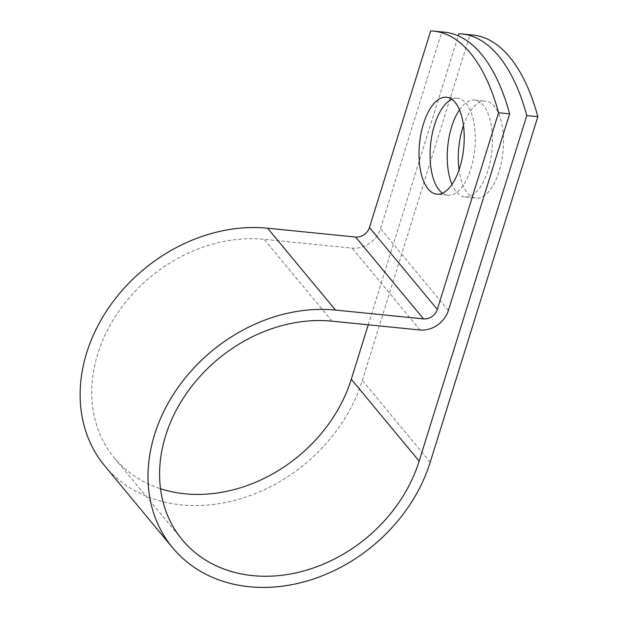 <?xml version="1.0" encoding="UTF-8"?>
<svg xmlns="http://www.w3.org/2000/svg" width="618" height="618" viewBox="0 0 618 618"><rect width="100%" height="100%" fill="white"/><g stroke="black" fill="none" stroke-linecap="round" stroke-linejoin="round"><path stroke-width="0.46" stroke-dasharray="3.09 2.32" d="M463.485 125.493A48.714 22.194 95.7 0 1 485.756 101.174A48.714 22.194 95.7 0 1 494.385 106.335A48.714 22.194 95.7 0 1 501.468 161.962A48.714 22.194 95.7 0 1 476.038 198.108A48.714 22.194 95.7 0 1 467.409 192.94A48.714 22.194 95.7 0 1 459.035 169.85M459.468 109.819A48.714 22.194 95.7 0 1 474.694 100.062A48.714 22.194 95.7 0 1 483.322 105.23A48.714 22.194 95.7 0 1 490.406 160.858A48.714 22.194 95.7 0 1 464.968 197.003A48.714 22.194 95.7 0 1 456.347 191.835A48.714 22.194 95.7 0 1 451.99 184.411M442.449 193.179A48.714 22.194 -84.3 0 0 447.826 195.28A48.714 22.194 -84.3 0 0 473.264 159.135A48.714 22.194 -84.3 0 0 466.173 103.507A48.714 22.194 -84.3 0 0 457.544 98.339A48.714 22.194 -84.3 0 0 451.858 99.328M368.243 324.805L458.255 35.829M444.643 32.206A208.173 94.855 95.7 0 0 441.762 32.012L380.503 228.668A24.357 19.776 -39.7 0 1 352.19 248.158L264.149 239.328A143.121 116.207 140.3 0 0 118.038 312.414A143.121 116.207 140.3 0 0 114.353 457.907A143.121 116.207 140.3 0 0 160.495 488.714M104.736 465.887A155.612 126.35 140.3 0 0 245.361 497.227A155.612 126.35 140.3 0 0 362.349 380.379L469.966 34.84L458.904 33.727M472.855 35.033A208.173 94.855 -84.3 0 0 469.966 34.84M441.762 32.012L430.692 30.9M448.382 310.514L380.503 228.668M430.221 462.225L362.349 380.379M332.02 321.175L264.149 239.328M420.062 330.004L352.19 248.158M474.694 100.062L485.756 101.174M457.544 98.339L446.482 97.235M182.225 539.761L114.353 457.907M447.826 195.28L436.764 194.168M464.968 197.003L476.038 198.108"/><path stroke-width="0.93" d="M459.035 169.85A48.714 22.194 95.7 0 1 463.485 125.493M451.99 184.411A48.714 22.194 95.7 0 1 459.468 109.819M455.111 102.395A48.714 22.194 -84.3 0 0 446.482 97.235A48.714 22.194 -84.3 0 0 421.051 133.372A48.714 22.194 -84.3 0 0 428.135 189A48.714 22.194 -84.3 0 0 436.764 194.168A48.714 22.194 -84.3 0 0 462.194 158.023A48.714 22.194 -84.3 0 0 455.111 102.395M451.858 99.328A48.714 22.194 -84.3 0 0 431.094 140.51A48.714 22.194 -84.3 0 0 439.197 190.112A48.714 22.194 -84.3 0 0 442.449 193.179M509.634 113.859L498.571 112.746A208.173 94.855 -84.3 0 0 433.581 31.093L444.643 32.206A208.173 94.855 95.7 0 1 509.634 113.859L448.382 310.514A24.357 19.776 -39.7 0 1 420.062 330.004L332.02 321.175A143.121 116.207 140.3 0 0 185.91 394.261A143.121 116.207 140.3 0 0 182.225 539.761A143.121 116.207 140.3 0 0 311.557 568.583A143.121 116.207 140.3 0 0 419.159 461.113L526.783 115.574A208.173 94.855 -84.3 0 0 461.793 33.92A208.173 94.855 -84.3 0 0 458.904 33.727L458.255 35.829M160.495 488.714A143.121 116.207 140.3 0 0 351.287 379.267L368.243 324.805M433.581 31.093A208.173 94.855 -84.3 0 0 430.692 30.9L369.44 227.563A11.866 9.633 -39.7 0 1 355.651 237.057L267.602 228.22A155.612 126.35 140.3 0 0 108.745 307.687A155.612 126.35 140.3 0 0 104.736 465.887L172.607 547.733A155.612 126.35 140.3 0 0 313.233 579.074A155.612 126.35 140.3 0 0 430.221 462.225L537.845 116.686A208.173 94.855 -84.3 0 0 472.855 35.033L461.793 33.92M498.571 112.746L437.32 309.409A11.866 9.633 -39.7 0 1 423.523 318.903L335.481 310.074A155.612 126.35 140.3 0 0 176.617 389.533A155.612 126.35 140.3 0 0 172.607 547.733M537.845 116.686L526.783 115.574M419.159 461.113L351.287 379.267M437.32 309.409L369.44 227.563M423.523 318.903L355.651 237.057M335.481 310.074L267.602 228.22"/></g></svg>
